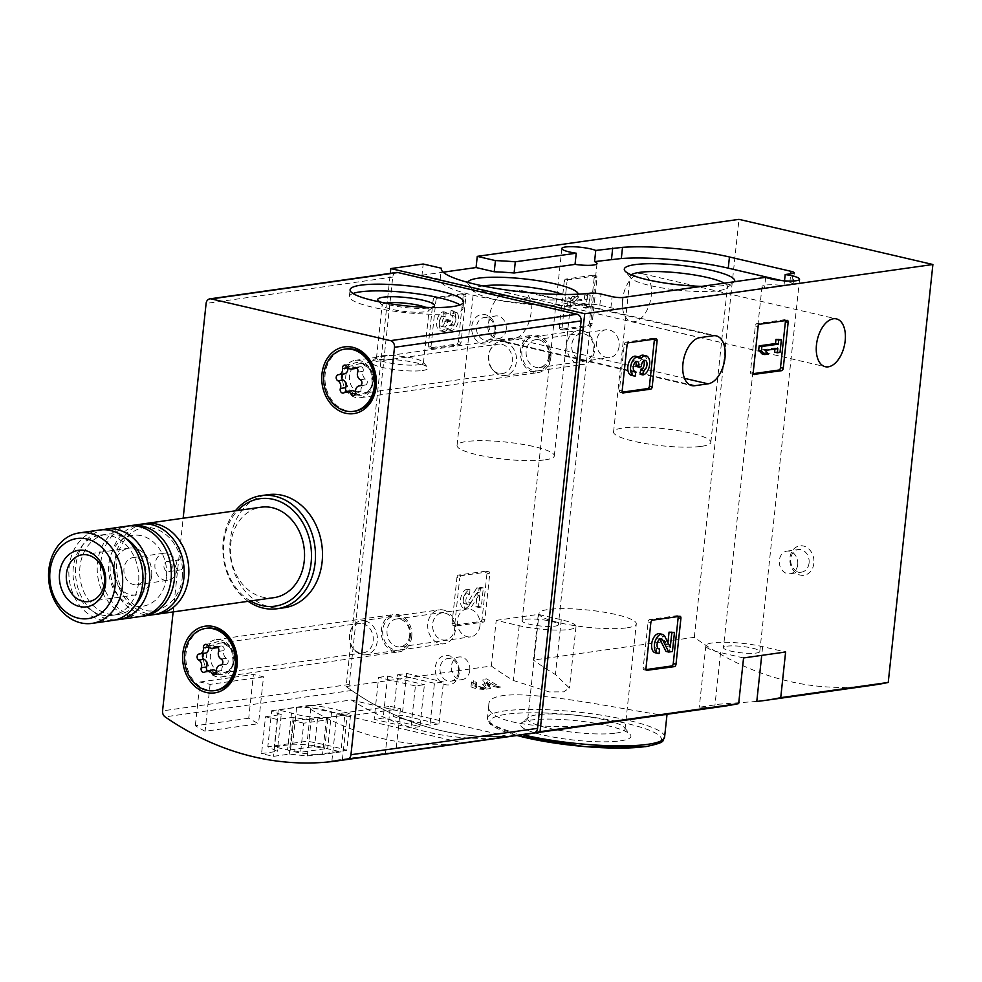 <?xml version="1.0" encoding="UTF-8"?>
<svg xmlns="http://www.w3.org/2000/svg" width="982" height="982" viewBox="0 0 982 982"><rect width="100%" height="100%" fill="white"/><g stroke="black" fill="none" stroke-linecap="round" stroke-linejoin="round"><path stroke-width="0.74" stroke-dasharray="4.91 3.68" d="M618.721 721.107C562.391 732.768 483.942 724.986 488.827 705.064C486.569 674.978 672.719 721.684 667.048 714.221L666.201 714.405M756.791 701.43L719.401 704.155L699.307 707.273L714.724 707.371A342.657 276.568 -98 0 0 723.243 706.34M396.519 272.468A5.708 4.615 82 0 0 392.726 277.059L349.175 684.479A5.708 4.615 82 0 0 351.691 690.469A342.657 276.568 82 0 0 524.609 734.413A342.657 276.568 82 0 1 346.13 686.541L390.296 273.352M496.229 620.354L538.296 614.401L561.274 619.752A35.978 6.334 -173.9 0 1 576.017 626.553A35.978 6.334 -173.9 0 1 556.18 630.076A35.978 6.334 -173.9 0 1 519.208 625.706L496.229 620.354L491.356 666.005L346.13 686.541M491.356 666.005A342.657 276.568 -98 0 0 513.353 680.477L549.233 691.929L563.693 691.844L569.4 688.014L555.419 674.536A342.657 276.568 82 0 1 533.422 660.064L538.296 614.401M872.802 685.191A342.657 276.568 82 0 1 694.323 637.318L533.422 660.064M490.349 687.817L490.46 688.529L484.04 689.438L471.581 682.097L473.422 680.759A342.657 276.568 -98 0 0 476.945 682.956C471.421 684 487.146 690.358 485.967 686.7L483.058 679.397L486.741 678.869A342.657 276.568 -98 0 0 500.575 687.093L497.911 687.474A342.657 276.568 82 0 1 487.772 681.557L490.313 688.149A9.771 1.718 -173.9 0 1 490.472 688.505A9.771 1.718 -173.9 0 1 490.46 688.529L490.472 688.48M484.04 689.438A9.771 1.718 -173.9 0 1 471.041 686.43A9.771 1.718 -173.9 0 1 472.894 685.632L476.565 686.492A5.205 0.921 -173.9 0 0 475.583 686.909A5.205 0.921 -173.9 0 0 480.664 688.382A5.205 0.921 -173.9 0 0 485.93 688.014A5.205 0.921 -173.9 0 0 485.857 687.83L486.029 687.056M475.939 683.644L476.945 682.956L476.565 686.492M784.52 280.827L783.992 285.737L791.59 284.657L792.781 273.475M456.961 577.453A2.283 1.289 103.1 0 1 458.533 575.035L485.906 571.168A2.283 1.289 103.1 0 1 486.188 571.168A2.283 1.289 103.1 0 1 486.998 573.206L482.101 619.053A2.283 1.289 103.1 0 1 480.529 621.471L453.156 625.338A2.283 1.289 103.1 0 1 452.874 625.325A2.283 1.289 103.1 0 1 452.051 623.3L456.961 577.453L459.711 578.103A2.283 1.289 -76.9 0 1 461.282 575.673L488.655 571.806A2.283 1.289 -76.9 0 1 488.938 571.819A2.283 1.289 -76.9 0 1 489.76 573.856L484.863 619.691A2.283 1.289 -76.9 0 1 483.279 622.109L455.906 625.988A2.283 1.289 -76.9 0 1 455.636 625.976A2.283 1.289 -76.9 0 1 454.813 623.938L459.711 578.103M564.208 281.515A2.283 1.289 103.1 0 1 565.779 279.084L593.153 275.218A2.283 1.289 103.1 0 1 593.435 275.23A2.283 1.289 103.1 0 1 594.245 277.268L589.347 323.103A2.283 1.289 103.1 0 1 587.776 325.521L560.403 329.4A2.283 1.289 103.1 0 1 560.121 329.387A2.283 1.289 103.1 0 1 559.31 327.35L564.208 281.515L566.958 282.153A2.283 1.289 -76.9 0 1 568.541 279.723L595.914 275.856A2.283 1.289 -76.9 0 1 596.184 275.868A2.283 1.289 -76.9 0 1 597.007 277.906L592.109 323.741A2.283 1.289 -76.9 0 1 590.538 326.171L563.165 330.038A2.283 1.289 -76.9 0 1 562.882 330.026A2.283 1.289 -76.9 0 1 562.06 327.988L566.958 282.153M433.136 300.038A2.283 1.289 103.1 0 1 434.719 297.62L462.092 293.741A2.283 1.289 103.1 0 1 462.375 293.753A2.283 1.289 103.1 0 1 463.185 295.791L458.287 341.626A2.283 1.289 103.1 0 1 456.716 344.056L429.343 347.923A2.283 1.289 103.1 0 1 429.06 347.91A2.283 1.289 103.1 0 1 428.238 345.873L433.136 300.038L435.898 300.676A2.283 1.289 -76.9 0 1 437.469 298.258L464.842 294.391A2.283 1.289 -76.9 0 1 465.124 294.404A2.283 1.289 -76.9 0 1 465.947 296.429L461.049 342.276A2.283 1.289 -76.9 0 1 459.466 344.694L432.092 348.573A2.283 1.289 -76.9 0 1 431.822 348.561A2.283 1.289 -76.9 0 1 431 346.523L435.898 300.676M622.563 299.682A24.562 13.834 103.1 0 0 631.352 321.568A24.562 13.834 103.1 0 0 650.391 300.799A24.562 13.834 103.1 0 0 642.486 273.733A24.562 13.834 103.1 0 0 622.563 299.682M500.82 340.57A24.562 13.834 103.1 0 1 497.813 340.459A24.562 13.834 103.1 0 1 489.392 315.983A24.562 13.834 103.1 0 1 505.951 292.501L519.306 290.611A24.562 13.834 103.1 0 1 522.301 290.733A24.562 13.834 103.1 0 1 530.734 315.21A24.562 13.834 103.1 0 1 514.163 338.68L500.82 340.57L688.983 384.379M765.665 277.317L764.462 288.499L621.999 308.63A7.991 1.412 -173.9 0 1 610.89 307.796L599.842 305.23A7.991 1.412 -173.9 0 0 588.856 304.371A83.384 14.669 -173.9 0 1 495.665 299.682A83.384 14.669 -173.9 0 1 440.096 279.735A83.384 14.669 -173.9 0 1 440.157 279.416L421.99 275.193L423.181 264.011M421.99 275.193L443.213 272.186M694.323 637.318L738.992 219.354M813.845 563.349A14.853 11.98 82 0 1 794.573 571.757A14.853 11.98 82 0 1 797.261 546.581A14.853 11.98 82 0 1 813.845 563.349M410.366 636.373A17.136 13.834 82 0 1 388.135 646.082A17.136 13.834 82 0 1 391.241 617.027A17.136 13.834 82 0 1 410.366 636.373M549.466 357.092A17.136 13.834 82 0 1 527.236 366.802A17.136 13.834 82 0 1 530.341 337.747A17.136 13.834 82 0 1 549.466 357.092M459.195 672.94A14.853 11.98 82 0 1 439.936 681.361A14.853 11.98 82 0 1 442.624 656.185A14.853 11.98 82 0 1 459.195 672.94M495.64 331.953A14.853 11.98 82 0 1 476.368 340.373A14.853 11.98 82 0 1 479.069 315.197A14.853 11.98 82 0 1 495.64 331.953M620.403 740.858A55.557 9.783 6.1 0 0 630.248 734.524A55.557 9.783 6.1 0 0 576.753 720.727A55.557 9.783 6.1 0 0 521.54 722.899A55.557 9.783 6.1 0 0 553.517 737.151A55.557 9.783 6.1 0 0 620.403 740.858M615.763 733.112A48.916 8.605 6.1 0 0 625.043 729.16A48.916 8.605 6.1 0 0 624.429 727.539A48.916 8.605 6.1 0 0 577.318 715.399A48.916 8.605 6.1 0 0 528.709 717.314A48.916 8.605 6.1 0 0 527.764 718.763A48.916 8.605 6.1 0 0 560.931 730.559A48.916 8.605 6.1 0 0 615.763 733.112M627.019 627.817A48.916 8.605 6.1 0 0 636.299 623.852A48.916 8.605 6.1 0 0 588.574 610.092A48.916 8.605 6.1 0 0 539.008 613.455A48.916 8.605 6.1 0 0 572.187 625.252A48.916 8.605 6.1 0 0 627.019 627.817M467.825 282.386A55.557 9.783 6.1 0 0 468.475 284.522A55.557 9.783 6.1 0 0 510.21 296.834A55.557 9.783 6.1 0 0 567.706 298.994A55.557 9.783 6.1 0 0 577.17 296.134A55.557 9.783 6.1 0 0 578.251 294.195M701.688 286.363A55.557 9.783 6.1 0 0 724.213 285.467A55.557 9.783 6.1 0 0 733.689 282.607A55.557 9.783 6.1 0 0 734.499 281.724M764.462 288.499A18.277 3.216 -173.9 0 1 762.032 286.56A18.277 3.216 -173.9 0 1 765.494 285.087A18.277 3.216 -173.9 0 1 783.992 285.737M781.549 280.57L789.835 282.497A7.991 1.412 -173.9 0 1 793.112 284.007A7.991 1.412 -173.9 0 1 791.59 284.657M440.157 279.416L441.274 268.859M701.553 446.331A48.916 8.605 6.1 0 0 710.833 442.366A48.916 8.605 6.1 0 0 663.108 428.606A48.916 8.605 6.1 0 0 613.554 431.97A48.916 8.605 6.1 0 0 646.721 443.778A48.916 8.605 6.1 0 0 701.553 446.331M631.23 274.837A48.916 8.605 6.1 0 0 630.174 276.359A48.916 8.605 6.1 0 0 630.8 277.967A48.916 8.605 6.1 0 0 667.551 288.806A48.916 8.605 6.1 0 0 718.186 290.721A48.916 8.605 6.1 0 0 726.52 288.205A48.916 8.605 6.1 0 0 727.466 286.756A48.916 8.605 6.1 0 0 724.262 283.172M545.047 459.858A48.916 8.605 6.1 0 0 554.327 455.893A48.916 8.605 6.1 0 0 506.602 442.146A48.916 8.605 6.1 0 0 457.035 445.497A48.916 8.605 6.1 0 0 490.214 457.305A48.916 8.605 6.1 0 0 545.047 459.858M482.911 285.934A48.916 8.605 6.1 0 0 473.668 289.886A48.916 8.605 6.1 0 0 474.294 291.507A48.916 8.605 6.1 0 0 511.045 302.346A48.916 8.605 6.1 0 0 561.679 304.248A48.916 8.605 6.1 0 0 570.014 301.732A48.916 8.605 6.1 0 0 570.959 300.283A48.916 8.605 6.1 0 0 562.772 294.465M525.53 619.311A18.277 3.216 -173.9 0 1 546.017 620.256A18.277 3.216 -173.9 0 1 558.414 624.675A18.277 3.216 -173.9 0 1 539.891 625.927A18.277 3.216 -173.9 0 1 522.068 620.784A18.277 3.216 -173.9 0 1 525.53 619.311M743.558 657.94L720.579 652.588A35.978 6.334 -173.9 0 1 705.837 645.8A35.978 6.334 -173.9 0 1 725.661 642.265A35.978 6.334 -173.9 0 1 762.646 646.647L785.612 651.999M726.901 646.193A18.277 3.216 -173.9 0 1 747.388 647.15A18.277 3.216 -173.9 0 1 759.786 651.557A18.277 3.216 -173.9 0 1 741.275 652.821A18.277 3.216 -173.9 0 1 723.439 647.678A18.277 3.216 -173.9 0 1 726.901 646.193M797.728 564.589A11.428 9.219 82 0 1 790.142 573.758A11.428 9.219 82 0 1 779.413 563.742A11.428 9.219 82 0 1 786.938 551.135A11.428 9.219 82 0 1 797.728 564.589M809.082 562.981A11.428 9.219 82 0 1 801.496 572.15A11.428 9.219 82 0 1 790.768 562.134A11.428 9.219 82 0 1 798.292 549.539A11.428 9.219 82 0 1 809.082 562.981M494.879 331.032A11.428 9.219 82 0 1 487.293 340.202A11.428 9.219 82 0 1 476.565 330.173A11.428 9.219 82 0 1 484.101 317.579A11.428 9.219 82 0 1 494.879 331.032M506.233 329.424A11.428 9.219 82 0 1 498.647 338.594A11.428 9.219 82 0 1 487.858 325.14A11.428 9.219 82 0 1 495.444 315.971A11.428 9.219 82 0 1 506.233 329.424M458.447 672.019A11.428 9.219 82 0 1 450.848 681.189A11.428 9.219 82 0 1 440.12 671.172A11.428 9.219 82 0 1 447.657 658.566A11.428 9.219 82 0 1 458.447 672.019M469.789 670.411A11.428 9.219 82 0 1 462.203 679.581A11.428 9.219 82 0 1 451.413 666.14A11.428 9.219 82 0 1 458.999 656.97A11.428 9.219 82 0 1 469.789 670.411M548.778 356.257A14.043 11.33 82 0 1 539.449 367.526A14.043 11.33 82 0 1 526.266 355.214A14.043 11.33 82 0 1 535.521 339.723A14.043 11.33 82 0 1 548.778 356.257M619.09 346.315A14.043 11.33 82 0 1 609.748 357.583A14.043 11.33 82 0 1 596.491 341.049A14.043 11.33 82 0 1 605.82 329.78A14.043 11.33 82 0 1 619.09 346.315M409.678 635.538A14.043 11.33 82 0 1 400.349 646.807A14.043 11.33 82 0 1 387.166 634.495A14.043 11.33 82 0 1 396.421 619.004A14.043 11.33 82 0 1 409.678 635.538M479.989 625.595A14.043 11.33 82 0 1 470.648 636.864A14.043 11.33 82 0 1 457.391 620.329A14.043 11.33 82 0 1 466.72 609.061A14.043 11.33 82 0 1 479.989 625.595M472.894 685.632L473.422 680.759M485.857 687.83L482.543 684.27L483.058 679.397M482.543 684.27L486.225 683.754L486.741 678.869M486.225 683.754L500.575 687.093M497.911 687.474L487.403 685.031L490.313 688.149M487.403 685.031L487.772 681.557M446.184 312.386L443.434 311.748A9.771 5.499 103.1 0 0 436.843 321.077A9.771 5.499 103.1 0 0 440.194 330.811A9.771 5.499 103.1 0 0 445.46 327.89A9.771 5.499 103.1 0 0 447.804 329.743A9.771 5.499 103.1 0 0 455.378 321.47A9.771 5.499 103.1 0 0 452.236 310.717A9.771 5.499 103.1 0 0 451.045 310.668L453.794 311.306A9.771 5.499 -76.9 0 1 454.997 311.355A9.771 5.499 -76.9 0 1 458.14 322.121A9.771 5.499 -76.9 0 1 450.566 330.382A9.771 5.499 -76.9 0 1 448.209 328.528A9.771 5.499 -76.9 0 1 442.956 331.462A9.771 5.499 -76.9 0 1 439.605 321.728A9.771 5.499 -76.9 0 1 446.184 312.386L445.705 316.842A5.205 2.934 -76.9 0 0 442.366 321.04A5.205 2.934 -76.9 0 0 443.177 326.576A4.554 2.565 -76.9 0 0 443.889 326.957A4.554 2.565 -76.9 0 0 447.583 322.145L447.743 320.635L450.407 320.267L450.247 321.765A4.554 2.565 -76.9 0 0 451.88 325.828A4.554 2.565 -76.9 0 0 453.831 325.067A5.205 2.934 -76.9 0 0 455.869 319.653A5.205 2.934 -76.9 0 0 453.954 315.799A5.205 2.934 -76.9 0 0 453.328 315.774L453.794 311.306M445.46 327.89L448.209 328.528M443.434 311.748L442.956 316.204A5.205 2.934 103.1 0 0 439.605 320.402A5.205 2.934 103.1 0 0 440.415 325.938A4.554 2.565 103.1 0 0 441.127 326.319A4.554 2.565 103.1 0 0 444.821 321.507L444.981 319.997L447.645 319.616L447.485 321.126A4.554 2.565 103.1 0 0 449.118 325.189A4.554 2.565 103.1 0 0 451.069 324.428A5.205 2.934 103.1 0 0 453.107 319.015A5.205 2.934 103.1 0 0 451.204 315.148A5.205 2.934 103.1 0 0 450.566 315.124L453.328 315.774M450.566 315.124L451.045 310.668M447.645 319.616L450.407 320.267M444.981 319.997L447.743 320.635M442.956 316.204L445.705 316.842M567.522 305.807L568.001 301.351L572.248 296.674L576.053 296.134L571.806 300.811L584.364 299.031L584.806 294.895L587.469 294.514L586.119 307.268L583.443 307.636L583.897 303.499L567.522 305.807L570.284 306.458L570.763 301.99L575.01 297.313L578.815 296.773L574.568 301.449L587.126 299.682L587.567 295.533L590.231 295.152L588.869 307.906L586.205 308.274L586.647 304.138L570.284 306.458M568.001 301.351L570.763 301.99M583.897 303.499L586.647 304.138M583.443 307.636L586.205 308.274M586.119 307.268L588.869 307.906M587.469 294.514L590.231 295.152M584.806 294.895L587.567 295.533M584.364 299.031L587.126 299.682M571.806 300.811L574.568 301.449M576.053 296.134L578.815 296.773M572.248 296.674L575.01 297.313M469.997 589.801L467.248 589.163L466.769 593.619A5.205 2.934 103.1 0 0 463.258 598.603A5.205 2.934 103.1 0 0 465.038 603.795A5.205 2.934 103.1 0 0 468.058 601.929L476.884 587.801L480.566 587.273L478.516 606.397L475.853 606.778L477.399 592.342L480.161 592.981L472.416 605.366A9.771 5.499 -76.9 0 1 466.769 608.877A9.771 5.499 -76.9 0 1 463.418 599.143A9.771 5.499 -76.9 0 1 469.997 589.801L469.531 594.257A5.205 2.934 -76.9 0 0 466.008 599.241A5.205 2.934 -76.9 0 0 467.8 604.433A5.205 2.934 -76.9 0 0 470.808 602.567L479.646 588.439L483.328 587.923L481.278 607.036L478.615 607.416L480.161 592.981M477.399 592.342L469.654 604.728L472.416 605.366M475.853 606.778L478.615 607.416M478.516 606.397L481.278 607.036M480.566 587.273L483.328 587.923M476.884 587.801L479.646 588.439M466.769 593.619L469.531 594.257M467.248 589.163A9.771 5.499 103.1 0 0 460.656 598.492A9.771 5.499 103.1 0 0 464.007 608.226A9.771 5.499 103.1 0 0 469.654 604.728M622.232 392.174L620.489 392.419A2.283 1.289 -76.9 0 1 620.207 392.419A2.283 1.289 -76.9 0 1 619.397 390.382L624.294 344.535A2.283 1.289 -76.9 0 1 625.865 342.117L653.239 338.25A2.283 1.289 -76.9 0 1 653.521 338.25A2.283 1.289 -76.9 0 1 654.258 339.134M634.556 371.257L633.009 370.901L632.543 375.357L635.293 376.008M633.009 370.901A5.205 2.934 -76.9 0 1 632.383 370.877A5.205 2.934 -76.9 0 1 630.469 367.01A5.205 2.934 -76.9 0 1 632.506 361.597A4.554 2.565 -76.9 0 1 634.458 360.836A4.554 2.565 -76.9 0 1 635.673 361.892M643.676 360.75A5.205 2.934 -76.9 0 0 643.161 360.099A4.554 2.565 -76.9 0 0 642.449 359.707A4.554 2.565 -76.9 0 0 638.754 364.518L638.595 366.028L635.931 366.409M638.595 366.028L641.356 366.679M635.771 356.294A9.771 5.499 -76.9 0 1 638.128 358.135A9.771 5.499 -76.9 0 1 638.987 357.08M643.382 355.214A9.771 5.499 -76.9 0 1 646.733 364.948A9.771 5.499 -76.9 0 1 640.154 374.289M638.128 358.135L640.89 358.786M632.543 375.357A9.771 5.499 -76.9 0 1 631.34 375.308M753.292 373.651L751.549 373.897A2.283 1.289 -76.9 0 1 751.279 373.884A2.283 1.289 -76.9 0 1 750.457 371.847L755.354 326.012A2.283 1.289 -76.9 0 1 756.926 323.581L784.311 319.715A2.283 1.289 -76.9 0 1 784.581 319.727A2.283 1.289 -76.9 0 1 785.33 320.598M774.933 349.04L775.043 347.996L762.486 349.776L765.85 353.373L762.044 353.913M765.85 353.373L768.599 354.011M762.486 349.776L765.236 350.414M775.043 347.996L777.805 348.635M778.628 339.011L777.265 351.765L774.602 352.133M777.265 351.765L780.015 352.403M646.046 669.601L644.302 669.847A2.283 1.289 -76.9 0 1 644.02 669.834A2.283 1.289 -76.9 0 1 643.21 667.797L648.108 621.962A2.283 1.289 -76.9 0 1 649.679 619.532L677.052 615.665A2.283 1.289 -76.9 0 1 677.334 615.677A2.283 1.289 -76.9 0 1 678.071 616.549M658.37 648.672L656.835 648.316L656.357 652.772L659.106 653.423M656.835 648.316A5.205 2.934 -76.9 0 1 656.197 648.292A5.205 2.934 -76.9 0 1 654.515 642.547A5.205 2.934 -76.9 0 1 658.554 638.14A5.205 2.934 -76.9 0 1 659.794 639.098M671.713 631.782L669.675 650.894L665.992 651.41M669.675 650.894L672.424 651.532M659.585 633.709A9.771 5.499 -76.9 0 1 662.212 636.041L667.514 646.586L667.932 642.596M667.514 646.586L670.264 647.224M656.357 652.772A9.771 5.499 -76.9 0 1 655.166 652.735M346.781 750.371L307.341 755.944L289.26 754.115L273.524 756.349A342.657 276.568 -98 0 1 261.568 753.562L277.317 751.34L267.828 746.75L307.268 741.177C325.189 744.614 338.36 747.683 346.781 750.371L350.635 714.344L311.196 719.916L307.341 755.944M331.904 760.804A342.657 276.568 -98 0 0 342.35 760.007L395.771 752.445A342.657 276.568 82 0 1 385.325 753.255L331.904 760.804L336.924 713.889L390.333 706.34L385.325 753.255M248.728 718.223L195.32 725.772A342.657 276.568 -98 0 0 205.091 731.283L258.499 723.722A342.657 276.568 82 0 1 248.728 718.223L253.405 674.462L263.52 676.819L258.499 723.722M463.295 743.055A342.657 276.568 82 0 1 305.783 706.389L463.295 743.055L508.688 736.635A342.657 276.568 -98 0 1 351.188 699.97L305.783 706.389M173.139 611.921L183.155 518.214M411.74 636.692A18.842 15.209 82 0 1 399.22 651.815A18.842 15.209 82 0 1 381.519 635.293A18.842 15.209 82 0 1 393.942 614.499A18.842 15.209 82 0 1 411.74 636.692M550.841 357.411A18.842 15.209 82 0 1 538.32 372.534A18.842 15.209 82 0 1 520.62 356.012A18.842 15.209 82 0 1 533.042 335.218A18.842 15.209 82 0 1 550.841 357.411M284.166 607.76A57.116 46.093 82 0 1 230.525 557.666A57.116 46.093 82 0 1 268.172 494.658M372.902 382.563A18.842 15.209 82 0 1 360.382 397.698A18.842 15.209 82 0 1 342.681 381.163A18.842 15.209 82 0 1 355.103 360.369A18.842 15.209 82 0 1 372.902 382.563M233.802 661.843A18.842 15.209 82 0 1 221.281 676.979A18.842 15.209 82 0 1 203.581 660.444A18.842 15.209 82 0 1 216.003 639.65A18.842 15.209 82 0 1 233.802 661.843M422.432 370.521A28.552 5.02 6.1 0 0 427.489 367.268A28.552 5.02 6.1 0 0 399.993 360.173A28.552 5.02 6.1 0 0 371.626 361.29A28.552 5.02 6.1 0 0 388.05 368.618A28.552 5.02 6.1 0 0 422.432 370.521M418.97 364.752A23.605 4.149 6.1 0 0 423.451 362.837A23.605 4.149 6.1 0 0 423.156 362.063A23.605 4.149 6.1 0 0 400.423 356.196A23.605 4.149 6.1 0 0 376.965 357.129A23.605 4.149 6.1 0 0 376.499 357.829A23.605 4.149 6.1 0 0 392.518 363.524A23.605 4.149 6.1 0 0 418.97 364.752M385.963 303.094A23.605 4.149 6.1 0 0 382.158 304.899A23.605 4.149 6.1 0 0 382.452 305.672A23.605 4.149 6.1 0 0 400.202 310.901A23.605 4.149 6.1 0 0 424.629 311.822A23.605 4.149 6.1 0 0 428.655 310.607A23.605 4.149 6.1 0 0 429.109 309.919A23.605 4.149 6.1 0 0 425.771 307.341M380.5 302.075A28.552 5.02 6.1 0 0 429.122 307.918A28.552 5.02 6.1 0 0 431.331 307.513M353.017 293.495A57.116 10.053 6.1 0 0 349.371 296.49A57.116 10.053 6.1 0 0 388.099 310.275A57.116 10.053 6.1 0 0 452.101 313.258A57.116 10.053 6.1 0 0 462.939 308.63A57.116 10.053 6.1 0 0 460.006 304.923M112.304 620.514A45.688 36.874 82 0 1 69.403 580.436A45.688 36.874 82 0 1 99.513 530.034M138.536 582.878A40.544 32.725 82 0 1 111.592 615.432A40.544 32.725 82 0 1 73.503 579.859A40.544 32.725 82 0 1 100.238 535.129A40.544 32.725 82 0 1 138.536 582.878M135.185 605.305A40.544 32.725 82 0 1 118.27 614.487A40.544 32.725 82 0 1 80.18 578.914A40.544 32.725 82 0 1 106.915 534.183A40.544 32.725 82 0 1 125.708 538.308M115.618 619.851A45.688 36.874 82 0 1 76.068 579.49A45.688 36.874 82 0 1 102.877 529.752M140.684 616.5A45.688 36.874 82 0 1 97.77 576.434A45.688 36.874 82 0 1 127.893 526.033M166.424 577.502A35.794 28.895 82 0 1 119.976 597.78A35.794 28.895 82 0 1 126.469 537.093A35.794 28.895 82 0 1 166.424 577.502M142.341 616.217A45.688 36.874 82 0 1 101.109 575.955A45.688 36.874 82 0 1 129.563 525.836M153.536 614.683A45.688 36.874 82 0 1 110.622 574.617A45.688 36.874 82 0 1 140.745 524.216M155.856 614.266A45.688 36.874 82 0 1 115.299 573.954A45.688 36.874 82 0 1 143.09 523.971M273.88 597.67A45.688 36.874 82 0 1 230.979 557.592A45.688 36.874 82 0 1 261.089 507.191M250.496 600.984A54.256 43.785 82 0 1 237.705 510.505M248.164 601.303A57.116 46.093 82 0 1 235.373 510.836M151.609 575.918A23.605 19.051 82 0 1 135.921 594.883A23.605 19.051 82 0 1 113.752 574.175A23.605 19.051 82 0 1 129.317 548.128A23.605 19.051 82 0 1 151.609 575.918M146.048 573.733A13.711 11.06 82 0 1 136.94 584.732A13.711 11.06 82 0 1 124.063 572.715A13.711 11.06 82 0 1 133.098 557.592A13.711 11.06 82 0 1 146.048 573.733M177.03 569.351A13.711 11.06 82 0 1 167.922 580.35A13.711 11.06 82 0 1 155.046 568.332A13.711 11.06 82 0 1 164.08 553.21A13.711 11.06 82 0 1 177.03 569.351M172.206 567.449A5.143 4.149 82 0 1 168.794 571.573A5.143 4.149 82 0 1 163.969 567.068A5.143 4.149 82 0 1 167.357 561.397A5.143 4.149 82 0 1 172.206 567.449M183.487 565.853A5.143 4.149 82 0 1 180.074 569.99A5.143 4.149 82 0 1 175.25 565.472A5.143 4.149 82 0 1 178.638 559.801A5.143 4.149 82 0 1 183.487 565.853M311.196 719.916A42.263 7.439 -173.9 0 1 293.188 717.302L277.452 719.524L273.524 756.349M293.188 717.302L289.26 754.115M277.452 719.524L265.508 716.75L261.568 753.562M265.508 716.75L281.245 714.515L277.317 751.34M281.245 714.515A42.263 7.439 -173.9 0 1 271.67 710.722L267.828 746.75M271.67 710.722L311.122 705.137L307.268 741.177M311.122 705.137A50.831 8.948 -173.9 0 1 350.635 714.344M344.854 714.982L326.466 717.584A25.127 4.419 -173.9 0 1 291.494 713.055L278.225 709.961L296.625 707.359A25.127 4.419 -173.9 0 1 331.585 711.889L344.854 714.982L340.914 751.881L322.513 754.483A25.127 4.419 -173.9 0 1 287.554 749.941L274.273 746.86L292.673 744.258A25.127 4.419 -173.9 0 1 327.644 748.787L340.914 751.881M326.466 717.584L322.513 754.483M291.494 713.055L287.554 749.941M278.225 709.961L274.273 746.86M296.625 707.359L292.673 744.258M331.585 711.889L327.644 748.787M324.674 748.849L300.639 752.249L290.525 749.892L314.559 746.492L324.674 748.849L327.779 719.781L303.745 723.169L300.639 752.249M303.745 723.169L293.63 720.825L290.525 749.892M293.63 720.825L317.665 717.425L314.559 746.492M317.665 717.425L327.779 719.781M390.333 706.34L400.447 708.697L347.027 716.246L342.35 760.007M400.447 708.697L395.771 752.445M347.027 716.246L336.924 713.889M263.52 676.819L210.099 684.368L199.997 682.011L195.32 725.772M210.099 684.368L205.091 731.283M199.997 682.011L253.405 674.462M438.966 723.906L429.956 725.182L393.193 716.627L402.215 715.35L438.966 723.906L443.447 681.987L434.437 683.251L429.956 725.182M419.94 726.594L410.93 727.871L374.167 719.315L383.189 718.038L419.94 726.594L424.42 684.675L415.411 685.952L410.93 727.871M351.188 699.97L508.688 736.635M415.411 685.952L378.647 677.384L374.167 719.315M378.647 677.384L387.669 676.119L383.189 718.038M387.669 676.119L424.42 684.675M434.437 683.251L397.673 674.695L393.193 716.627M397.673 674.695L406.695 673.419L402.215 715.35M406.695 673.419L443.447 681.987M354.797 411.176A31.412 25.348 82 0 1 325.3 383.618A31.412 25.348 82 0 1 346.008 348.978M501.863 344.338A14.853 11.98 82 0 1 512.358 359.437A14.853 11.98 82 0 1 502.391 373.577A14.853 11.98 82 0 1 492.228 369.232A14.853 11.98 82 0 1 489.674 351.175A14.853 11.98 82 0 1 498.242 344.179A14.853 11.98 82 0 1 501.863 344.338M504.417 341.785A17.136 13.834 82 0 1 516.532 359.191A17.136 13.834 82 0 1 505.03 375.517A17.136 13.834 82 0 1 493.295 370.496A17.136 13.834 82 0 1 490.349 349.666A17.136 13.834 82 0 1 500.231 341.589A17.136 13.834 82 0 1 504.417 341.785M582.498 330.738A17.136 13.834 82 0 1 594.601 348.156A17.136 13.834 82 0 1 583.099 364.482A17.136 13.834 82 0 1 567.007 349.445A17.136 13.834 82 0 1 578.3 330.553A17.136 13.834 82 0 1 582.498 330.738M584.18 333.88A13.638 10.998 82 0 1 591.532 356.11A13.638 10.998 82 0 1 572.543 351.679A13.638 10.998 82 0 1 584.18 333.88M356.982 368.299A5.597 4.517 -98 0 1 352.513 365.746A3.204 2.578 -98 0 0 349.973 364.297A3.204 2.578 -98 0 0 347.824 367.44M357.031 368.287A5.597 4.517 -98 0 0 359.068 367.28L356.233 367.673M355.644 392.334A5.597 4.517 -98 0 1 356.294 393.266A3.204 2.578 -98 0 0 358.835 394.715A3.204 2.578 -98 0 0 360.959 391.229A5.597 4.517 -98 0 1 364.653 385.116A5.597 4.517 -98 0 1 364.96 385.091A3.204 2.578 -98 0 0 365.144 385.067A3.204 2.578 -98 0 0 367.28 382.391A3.204 2.578 -98 0 0 365.623 378.991A5.597 4.517 -98 0 1 363.082 371.331A3.204 2.578 -98 0 0 362.763 368.054A3.204 2.578 -98 0 0 360.259 366.691A3.204 2.578 -98 0 0 359.068 367.28M351.826 390.713A5.597 4.517 -98 0 0 349.739 391.732L344.4 392.493M346.437 391.474A3.204 2.578 -98 0 0 348.549 392.321A3.204 2.578 -98 0 0 349.739 391.732M338.508 374.682L343.847 373.921A3.204 2.578 -98 0 0 343.663 373.946A3.204 2.578 -98 0 0 343.369 374.007M215.696 690.456A31.412 25.348 82 0 1 186.199 662.899A31.412 25.348 82 0 1 206.895 628.247M362.763 623.619A14.853 11.98 82 0 1 373.258 638.717A14.853 11.98 82 0 1 363.291 652.858A14.853 11.98 82 0 1 353.127 648.513A14.853 11.98 82 0 1 350.574 630.456A14.853 11.98 82 0 1 359.13 623.46A14.853 11.98 82 0 1 362.763 623.619M365.316 621.066A17.136 13.834 82 0 1 377.419 638.472A17.136 13.834 82 0 1 365.93 654.798A17.136 13.834 82 0 1 354.195 649.777A17.136 13.834 82 0 1 351.249 628.946A17.136 13.834 82 0 1 361.13 620.87A17.136 13.834 82 0 1 365.316 621.066M443.398 610.018A17.136 13.834 82 0 1 455.501 627.437A17.136 13.834 82 0 1 443.999 643.762A17.136 13.834 82 0 1 427.907 628.726A17.136 13.834 82 0 1 439.2 609.834A17.136 13.834 82 0 1 443.398 610.018M445.079 613.161A13.638 10.998 82 0 1 452.432 635.391A13.638 10.998 82 0 1 433.43 630.96A13.638 10.998 82 0 1 445.079 613.161M217.881 647.58A5.597 4.517 -98 0 1 213.413 645.027A3.204 2.578 -98 0 0 210.872 643.578A3.204 2.578 -98 0 0 208.724 646.721M217.918 647.568A5.597 4.517 -98 0 0 219.968 646.561L217.132 646.954M216.543 671.614A5.597 4.517 -98 0 1 217.194 672.547A3.204 2.578 -98 0 0 219.735 673.996A3.204 2.578 -98 0 0 221.846 670.51A5.597 4.517 -98 0 1 225.553 664.397A5.597 4.517 -98 0 1 225.86 664.372A3.204 2.578 -98 0 0 226.044 664.348A3.204 2.578 -98 0 0 228.18 661.672A3.204 2.578 -98 0 0 226.511 658.271A5.597 4.517 -98 0 1 223.982 650.612A3.204 2.578 -98 0 0 223.65 647.334A3.204 2.578 -98 0 0 221.159 645.972A3.204 2.578 -98 0 0 219.968 646.561M212.726 669.994A5.597 4.517 -98 0 0 210.639 671.013L205.299 671.774M207.337 670.755A3.204 2.578 -98 0 0 209.448 671.602A3.204 2.578 -98 0 0 210.639 671.013M199.395 653.963L204.747 653.202A3.204 2.578 -98 0 0 204.563 653.226A3.204 2.578 -98 0 0 204.268 653.288M664.593 737.126A89.092 15.675 6.1 0 0 577.674 712.06A89.092 15.675 6.1 0 0 487.416 718.186A89.092 15.675 6.1 0 0 522.596 734.708M645.088 746.602A86.232 15.172 6.1 0 0 628.983 724.004A86.232 15.172 6.1 0 0 510.787 713.754A86.232 15.172 6.1 0 0 516.998 735.493M599.842 305.23L601.033 294.048M588.856 304.371L590.047 293.188M610.89 307.796L612.093 296.625M621.999 308.63L623.189 297.46M789.835 282.497L790.768 273.769M561.274 619.752L555.419 674.536M519.208 625.706L513.353 680.477M720.579 652.588L714.724 707.371M762.646 646.647L761.713 655.375M514.163 338.68L684.503 378.34M505.951 292.501L699.859 337.636M519.306 290.611L713.214 335.746M428.238 345.873L431 346.523M434.719 297.62L437.469 298.258M462.092 293.741L464.842 294.391M463.185 295.791L465.947 296.429M458.287 341.626L461.049 342.276M456.716 344.056L459.466 344.694M429.343 347.923L432.092 348.573M451.069 324.428L453.831 325.067M447.485 321.126L450.247 321.765M444.821 321.507L447.583 322.145M440.415 325.938L443.177 326.576M559.31 327.35L562.06 327.988M565.779 279.084L568.541 279.723M593.153 275.218L595.914 275.856M594.245 277.268L597.007 277.906M589.347 323.103L592.109 323.741M587.776 325.521L590.538 326.171M560.403 329.4L563.165 330.038M452.051 623.3L454.813 623.938M458.533 575.035L461.282 575.673M485.906 571.168L488.655 571.806M486.998 573.206L489.76 573.856M482.101 619.053L484.863 619.691M480.529 621.471L483.279 622.109M453.156 625.338L455.906 625.988M468.058 601.929L470.808 602.567M619.397 390.382L622.146 391.02M620.489 392.419L622.711 392.947M624.294 344.535L627.044 345.185M625.865 342.117L628.627 342.755M653.239 338.25L656.001 338.888M632.506 361.597L635.268 362.248M638.754 364.518L641.516 365.169M643.161 360.099L644.401 360.382M750.457 371.847L753.219 372.485M751.549 373.897L753.771 374.412M755.354 326.012L758.116 326.65M756.926 323.581L759.687 324.232M784.311 319.715L787.061 320.353M643.21 667.797L645.96 668.435M644.302 669.847L646.524 670.362M648.108 621.962L650.857 622.6M649.679 619.532L652.441 620.17M677.052 615.665L679.814 616.303M662.212 636.041L664.974 636.68M351.691 690.469L165.074 716.86M392.726 277.059L206.11 303.438M349.175 684.479L162.57 710.87M360.836 362.677A16.522 13.331 82 0 1 369.748 389.608A16.522 13.331 82 0 1 346.732 384.244A16.522 13.331 82 0 1 360.836 362.677M363.021 363.978A14.853 11.98 82 0 1 373.504 379.064A14.853 11.98 82 0 1 363.536 393.217A14.853 11.98 82 0 1 349.592 380.181A14.853 11.98 82 0 1 359.387 363.806A14.853 11.98 82 0 1 363.021 363.978M352.513 365.746L347.174 366.507M363.082 371.331L357.743 372.092M365.623 378.991L360.271 379.752M364.96 385.091L359.977 385.791M360.959 391.229L355.607 391.978M356.294 393.266L355.545 393.365M221.723 641.958A16.522 13.331 82 0 1 230.647 668.889A16.522 13.331 82 0 1 207.619 663.525A16.522 13.331 82 0 1 221.723 641.958M223.921 643.259A14.853 11.98 82 0 1 234.403 658.345A14.853 11.98 82 0 1 224.436 672.498A14.853 11.98 82 0 1 210.492 659.462A14.853 11.98 82 0 1 220.287 643.087A14.853 11.98 82 0 1 223.921 643.259M213.413 645.027L208.074 645.788M223.982 650.612L218.642 651.373M226.511 658.271L221.171 659.032M225.86 664.372L220.876 665.072M221.846 670.51L216.506 671.258M217.194 672.547L216.445 672.645M516.79 735.518L490.276 724.323L488.201 721.77L487.416 718.186L488.827 705.064M528.709 717.314L521.54 722.899M624.429 727.539L630.248 734.524M625.043 729.16L636.299 623.852M527.764 718.763L539.008 613.455M793.112 284.007L794.303 272.836M440.096 279.735L441.299 268.552M710.833 442.366L727.466 286.756M613.554 431.97L630.174 276.359M726.52 288.205L733.689 282.607M630.8 277.967L624.982 270.983M554.327 455.893L570.959 300.283M457.035 445.497L473.668 289.886M570.014 301.732L577.17 296.134M474.294 291.507L468.475 284.522M576.017 626.553L569.45 688.026M705.837 645.8L699.27 707.261M561.851 248.495L522.068 620.784M597.007 263.557L558.414 624.675M762.032 286.56L723.439 647.678M799.569 279.269L759.786 651.557M790.142 573.758L801.496 572.15M786.938 551.135L798.292 549.539M487.293 340.202L498.647 338.594M484.101 317.579L495.444 315.971M450.848 681.189L462.203 679.581M447.657 658.566L458.999 656.97M539.449 367.526L609.748 357.583M535.521 339.723L605.82 329.78M400.349 646.807L470.648 636.864M396.421 619.004L466.72 609.061M497.813 340.459L691.721 385.595M522.301 290.733L716.209 335.869M631.352 321.568L825.261 366.716M642.486 273.733L836.394 318.88M471.041 686.43L471.507 682.097M485.93 688.014L486.041 687.069M475.583 686.909L475.926 683.644M462.375 293.753L465.124 294.404M447.804 329.743L450.566 330.382M452.236 310.717L454.997 311.355M451.204 315.148L453.954 315.799M449.118 325.189L451.88 325.828M441.127 326.319L443.889 326.957M440.194 330.811L442.956 331.462M429.06 347.91L431.822 348.561M593.435 275.23L596.184 275.868M560.121 329.387L562.882 330.026M486.188 571.168L488.938 571.819M465.038 603.795L467.8 604.433M464.007 608.226L466.769 608.877M452.874 625.325L455.636 625.976M620.207 392.419L622.969 393.058M653.521 338.25L656.283 338.9M632.383 370.877L635.133 371.515M634.458 360.836L637.22 361.474M642.449 359.707L645.211 360.345M751.279 373.884L754.029 374.523M784.581 319.727L787.343 320.365M644.02 669.834L646.782 670.473M677.334 615.677L680.096 616.315M656.197 648.292L658.947 648.93M658.554 638.14L661.316 638.791M360.382 397.698L538.32 372.534M355.103 360.369L533.042 335.218M221.281 676.979L399.22 651.815M216.003 639.65L393.942 614.499M376.965 357.129L371.626 361.29M423.156 362.063L427.489 367.268M423.451 362.837L429.109 309.919M376.499 357.829L382.158 304.899M428.655 310.607L433.995 306.445M382.452 305.672L378.119 300.467M462.939 308.63L463.651 301.928M349.371 296.49L350.083 289.788M111.592 615.432L118.27 614.487M100.238 535.129L106.915 534.183M182.259 577.256C183.438 563.435 180.062 551.307 172.145 540.873C166.523 533.95 160.041 529.703 152.701 528.144C142.083 525.1 125.033 531.029 118.147 553.283C111.31 579.687 127.095 604.347 140.892 608.41C152.443 616.536 180.234 605.55 182.259 577.256M88.736 601.549L135.921 594.883M82.132 554.793L129.317 548.128M136.94 584.732L167.922 580.35M133.098 557.592L164.08 553.21M168.794 571.573L180.074 569.99M167.357 561.397L178.638 559.801M502.391 373.577L363.536 393.217C369.109 391.167 371.994 387.694 372.19 382.784C371.454 372.804 370.128 367.784 368.201 367.734L362.321 363.941L359.387 363.806L498.242 344.179M492.228 369.232L493.295 370.496M489.674 351.175L490.349 349.666M505.03 375.517L583.099 364.482M500.231 341.589L578.3 330.553M349.973 364.297L344.633 365.058M360.259 366.691L354.919 367.452M365.144 385.067L359.805 385.828M364.653 385.116L360.099 385.766M358.835 394.715L353.495 395.476M348.549 392.321L343.209 393.07M343.663 373.946L338.324 374.694M363.291 652.858L224.436 672.498C230.009 670.448 232.881 666.974 233.09 662.064C232.353 652.085 231.028 647.064 229.088 647.015L223.221 643.222L220.287 643.087L359.13 623.46M353.127 648.513L354.195 649.777M350.574 630.456L351.249 628.946M365.93 654.798L443.999 643.762M361.13 620.87L439.2 609.834M210.872 643.578L205.533 644.339M221.159 645.972L215.819 646.733M226.044 664.348L220.705 665.109M225.553 664.397L220.999 665.047M219.735 673.996L214.395 674.757M209.448 671.602L204.109 672.351M204.563 653.226L199.223 653.975"/><path stroke-width="1.47" d="M754.311 374.535A2.283 1.289 -76.9 0 1 754.029 374.523A2.283 1.289 -76.9 0 1 753.219 372.485L758.116 326.65A2.283 1.289 -76.9 0 1 759.687 324.232L787.061 320.353A2.283 1.289 -76.9 0 1 787.343 320.365A2.283 1.289 -76.9 0 1 788.153 322.403L783.255 368.238A2.283 1.289 -76.9 0 1 781.684 370.668L753.771 374.412M183.155 518.214L206.11 303.438A5.708 4.615 82 0 1 209.903 298.859L396.519 272.468A5.708 4.615 82 0 1 397.919 272.542L577.121 314.252A5.708 4.615 82 0 1 581.111 320.918L537.571 728.337A5.708 4.615 82 0 1 533.938 732.903A342.657 276.568 82 0 1 524.609 734.413L723.243 706.34A342.657 276.568 -98 0 0 738.673 703.603L540.039 731.676A342.657 276.568 82 0 1 524.609 734.413L337.992 760.804A342.657 276.568 82 0 1 165.074 716.86A5.708 4.615 82 0 1 162.57 710.87L173.139 611.921M738.673 703.603L743.558 657.94L785.612 651.999L780.739 697.65A342.657 276.568 82 0 1 765.309 700.387A342.657 276.568 82 0 1 756.791 701.43L761.713 655.375M443.213 272.186L476.074 267.546L494.228 271.769L495.431 260.598L477.264 256.363L738.992 219.354L932.9 264.502L888.231 682.453L780.739 697.65M932.9 264.502L584.707 313.724L540.039 731.676M694.728 385.717L708.071 383.827A24.562 13.834 -76.9 0 0 724.642 360.345A24.562 13.834 -76.9 0 0 716.209 335.869A24.562 13.834 -76.9 0 0 713.214 335.746L699.859 337.636A24.562 13.834 -76.9 0 0 683.3 361.118A24.562 13.834 -76.9 0 0 691.721 385.595A24.562 13.834 -76.9 0 0 694.728 385.717L688.983 384.379M845.183 340.766A24.562 13.834 -76.9 0 1 825.261 366.716A24.562 13.834 -76.9 0 1 816.472 344.829A24.562 13.834 -76.9 0 1 836.394 318.88A24.562 13.834 -76.9 0 1 845.183 340.766M623.251 393.07A2.283 1.289 -76.9 0 1 622.969 393.058A2.283 1.289 -76.9 0 1 622.146 391.02L627.044 345.185A2.283 1.289 -76.9 0 1 628.627 342.755L656.001 338.888A2.283 1.289 -76.9 0 1 656.283 338.9A2.283 1.289 -76.9 0 1 657.093 340.938L652.195 386.773A2.283 1.289 -76.9 0 1 650.624 389.191L622.711 392.947M647.064 670.485A2.283 1.289 -76.9 0 1 646.782 670.473A2.283 1.289 -76.9 0 1 645.96 668.435L650.857 622.6A2.283 1.289 -76.9 0 1 652.441 620.17L679.814 616.303A2.283 1.289 -76.9 0 1 680.096 616.315A2.283 1.289 -76.9 0 1 680.907 618.353L676.009 664.188A2.283 1.289 -76.9 0 1 674.438 666.618L646.524 670.362M888.231 682.453A342.657 276.568 82 0 1 872.802 685.191L765.309 700.387M494.228 271.769A83.384 14.669 -173.9 0 1 514.102 272.996L515.305 261.813L576.238 253.209A18.277 3.216 -173.9 0 1 561.851 248.495A18.277 3.216 -173.9 0 1 565.325 247.01A18.277 3.216 -173.9 0 1 595.755 250.447L622.514 247.341A83.384 14.669 -173.9 0 1 729.454 256.989L791.026 271.327A7.991 1.412 -173.9 0 1 794.303 272.836A7.991 1.412 -173.9 0 1 792.781 273.475L785.183 274.555L784.52 280.827M576.238 253.209L575.047 264.379L514.102 272.996M390.296 273.352L390.799 268.589L584.707 313.724M785.183 274.555A18.277 3.216 -173.9 0 1 799.569 279.269A18.277 3.216 -173.9 0 1 785.944 280.926A18.277 3.216 -173.9 0 1 765.665 277.317L623.189 297.46A7.991 1.412 -173.9 0 1 612.093 296.625L601.033 294.048A7.991 1.412 -173.9 0 0 590.047 293.188A83.384 14.669 -173.9 0 1 496.855 288.512A83.384 14.669 -173.9 0 1 441.299 268.552A83.384 14.669 -173.9 0 1 441.348 268.233L423.181 264.011L390.799 268.589M477.264 256.363L476.074 267.546M495.431 260.598A83.384 14.669 -173.9 0 1 515.305 261.813M578.251 294.195A55.557 9.783 6.1 0 0 524.044 278.863A55.557 9.783 6.1 0 0 467.825 282.386M734.499 281.724A55.557 9.783 6.1 0 0 677.801 265.054A55.557 9.783 6.1 0 0 624.982 270.983A55.557 9.783 6.1 0 0 701.688 286.363M595.755 250.447L594.564 261.617L621.324 258.524A83.384 14.669 -173.9 0 1 728.251 268.172L781.549 280.57M594.564 261.617A18.277 3.216 -173.9 0 1 597.007 263.557A18.277 3.216 -173.9 0 1 575.047 264.379M441.274 268.859L441.348 268.233M611.516 259.223L612.707 248.041M724.262 283.172A48.916 8.605 6.1 0 0 675.015 272.53A48.916 8.605 6.1 0 0 631.23 274.837M562.772 294.465A48.916 8.605 6.1 0 0 482.911 285.934M654.258 339.134A2.283 1.289 -76.9 0 1 654.331 340.288L649.433 386.135A2.283 1.289 -76.9 0 1 647.862 388.553L622.232 392.174M634.556 371.257L635.771 371.54A5.205 2.934 -76.9 0 1 635.133 371.515A5.205 2.934 -76.9 0 1 633.23 367.649A5.205 2.934 -76.9 0 1 635.268 362.248A4.554 2.565 -76.9 0 1 637.22 361.474A4.554 2.565 -76.9 0 1 638.852 365.537L638.693 367.047L641.356 366.679L641.516 365.169A4.554 2.565 -76.9 0 1 645.211 360.345A4.554 2.565 -76.9 0 1 645.923 360.738A5.205 2.934 -76.9 0 1 646.733 366.274A5.205 2.934 -76.9 0 1 643.382 370.46L642.903 374.928L640.154 374.289L640.632 369.821L643.382 370.46M634.102 375.959A9.771 5.499 -76.9 0 1 630.96 365.194A9.771 5.499 -76.9 0 1 638.533 356.932L635.771 356.294A9.771 5.499 -76.9 0 0 628.198 364.555A9.771 5.499 -76.9 0 0 631.34 375.308L634.102 375.959A9.771 5.499 -76.9 0 0 635.293 376.008L635.771 371.54M635.673 361.892A4.554 2.565 -76.9 0 1 636.091 364.899L638.852 365.537M638.693 367.047L635.931 366.409L636.091 364.899M643.676 360.75A5.205 2.934 -76.9 0 1 643.787 366.237A5.205 2.934 -76.9 0 1 640.632 369.821M638.987 357.08A9.771 5.499 -76.9 0 1 643.382 355.214L646.144 355.852A9.771 5.499 -76.9 0 1 649.495 365.586A9.771 5.499 -76.9 0 1 642.903 374.928M638.533 356.932A9.771 5.499 -76.9 0 1 640.89 358.786A9.771 5.499 -76.9 0 1 646.144 355.852M785.33 320.598A2.283 1.289 -76.9 0 1 785.404 321.765L780.506 367.599A2.283 1.289 -76.9 0 1 778.935 370.03L753.292 373.651M764.794 354.551L762.044 353.913L758.681 350.304L761.431 350.955L764.794 354.551L768.599 354.011L765.236 350.414L777.805 348.635L777.351 352.784L780.015 352.403L781.377 339.662L778.714 340.03L778.272 344.179L761.909 346.486L761.431 350.955M777.351 352.784L774.602 352.133L774.933 349.04M758.681 350.304L759.16 345.848L775.522 343.54L775.964 339.391L781.377 339.662M775.964 339.391L778.714 340.03M775.522 343.54L778.272 344.179M759.16 345.848L761.909 346.486M678.071 616.549A2.283 1.289 -76.9 0 1 678.157 617.703L673.247 663.55A2.283 1.289 -76.9 0 1 671.676 665.968L646.046 669.601M658.37 648.672L659.585 648.955A5.205 2.934 -76.9 0 1 658.947 648.93A5.205 2.934 -76.9 0 1 657.277 643.198A5.205 2.934 -76.9 0 1 661.316 638.791A5.205 2.934 -76.9 0 1 662.715 640.031L668.754 652.06L672.424 651.532L674.474 632.42L671.811 632.801L670.264 647.224L664.974 636.68A9.771 5.499 -76.9 0 0 662.347 634.347A9.771 5.499 -76.9 0 0 654.773 642.609A9.771 5.499 -76.9 0 0 657.915 653.374A9.771 5.499 -76.9 0 0 659.106 653.423L659.585 648.955M659.794 639.098A5.205 2.934 -76.9 0 1 659.953 639.392L662.715 640.031M668.754 652.06L665.992 651.41L659.953 639.392M667.932 642.596L669.049 632.15L674.474 632.42M669.049 632.15L671.811 632.801M657.915 653.374L655.166 652.735A9.771 5.499 -76.9 0 1 652.011 641.97A9.771 5.499 -76.9 0 1 659.585 633.709L662.347 634.347M209.903 298.859A5.708 4.615 82 0 1 211.302 298.921L390.505 340.644A5.708 4.615 82 0 1 394.494 347.297L350.955 754.728A5.708 4.615 82 0 1 347.321 759.282A342.657 276.568 82 0 1 337.992 760.804M452.812 306.556A57.116 10.053 6.1 0 0 463.651 301.928A57.116 10.053 6.1 0 0 407.935 285.86A57.116 10.053 6.1 0 0 350.083 289.788A57.116 10.053 6.1 0 0 388.811 303.573A57.116 10.053 6.1 0 0 452.812 306.556M235.373 510.836A57.116 46.093 82 0 1 261.163 495.652L268.172 494.658A57.116 46.093 82 0 1 322.121 561.9A57.116 46.093 82 0 1 284.166 607.76L277.157 608.742A57.116 46.093 82 0 1 248.164 601.303M237.067 665.857A33.695 27.201 82 0 1 193.356 684.945A33.695 27.201 82 0 1 199.456 627.829A33.695 27.201 82 0 1 237.067 665.857M376.18 386.577A33.695 27.201 82 0 1 332.456 405.664A33.695 27.201 82 0 1 338.557 348.549A33.695 27.201 82 0 1 376.18 386.577M425.771 307.341A23.605 4.149 6.1 0 0 385.963 303.094M431.331 307.513A28.552 5.02 6.1 0 0 433.995 306.445A28.552 5.02 6.1 0 0 406.683 297.571A28.552 5.02 6.1 0 0 378.119 300.467A28.552 5.02 6.1 0 0 380.5 302.075M460.006 304.923A57.116 10.053 6.1 0 0 407.223 292.575A57.116 10.053 6.1 0 0 353.017 293.495M115.078 586.156A40.434 32.639 82 0 1 62.615 609.073A40.434 32.639 82 0 1 69.943 540.517A40.434 32.639 82 0 1 115.078 586.156M105.516 583.934A28.552 23.052 82 0 1 68.47 600.112A28.552 23.052 82 0 1 73.638 551.7A28.552 23.052 82 0 1 105.516 583.934M122.369 586.708A45.688 36.874 82 0 1 92.013 623.386A45.688 36.874 82 0 1 49.1 583.308A45.688 36.874 82 0 1 79.223 532.907A45.688 36.874 82 0 1 122.369 586.708M79.223 532.907L99.513 530.034A45.688 36.874 82 0 1 142.672 583.836A45.688 36.874 82 0 1 112.304 620.514L92.013 623.386M125.708 538.308A40.544 32.725 82 0 1 145.213 581.933A40.544 32.725 82 0 1 135.185 605.305M102.877 529.752A45.688 36.874 82 0 1 106.191 529.102A45.688 36.874 82 0 1 149.35 582.891A45.688 36.874 82 0 1 118.982 619.568A45.688 36.874 82 0 1 115.618 619.851M106.191 529.102L127.893 526.033A45.688 36.874 82 0 1 171.052 579.822A45.688 36.874 82 0 1 140.684 616.5L118.982 619.568M129.563 525.836A45.688 36.874 82 0 1 131.232 525.554A45.688 36.874 82 0 1 174.391 579.355A45.688 36.874 82 0 1 144.023 616.033A45.688 36.874 82 0 1 142.341 616.217M131.232 525.554L140.745 524.216A45.688 36.874 82 0 1 183.904 578.005A45.688 36.874 82 0 1 153.536 614.683L144.023 616.033M143.09 523.971A45.688 36.874 82 0 1 145.422 523.553A45.688 36.874 82 0 1 188.569 577.342A45.688 36.874 82 0 1 158.212 614.032A45.688 36.874 82 0 1 155.856 614.266M145.422 523.553L261.089 507.191A45.688 36.874 82 0 1 304.248 560.992A45.688 36.874 82 0 1 273.88 597.67L158.212 614.032M237.705 510.505A54.256 43.785 82 0 1 287.763 506.012A54.256 43.785 82 0 1 311.134 562.6A54.256 43.785 82 0 1 250.496 600.984M261.163 495.652A57.116 46.093 82 0 1 315.112 562.895A57.116 46.093 82 0 1 277.157 608.742M104.423 582.596A23.605 19.051 82 0 1 88.736 601.549A23.605 19.051 82 0 1 66.567 580.841A23.605 19.051 82 0 1 82.132 554.793A23.605 19.051 82 0 1 104.423 582.596M352.354 349.518A31.412 25.348 82 0 1 374.547 381.446A31.412 25.348 82 0 1 353.459 411.36A31.412 25.348 82 0 1 323.962 383.815A31.412 25.348 82 0 1 344.67 349.162A31.412 25.348 82 0 1 352.354 349.518M338.508 374.682A5.597 4.517 -98 0 0 338.815 374.645A5.597 4.517 -98 0 0 342.509 368.545A3.204 2.578 -98 0 1 344.633 365.058A3.204 2.578 -98 0 1 347.174 366.507A5.597 4.517 82 0 0 351.642 369.048A5.597 4.517 82 0 0 353.729 368.029A3.204 2.578 -98 0 1 354.919 367.452A3.204 2.578 -98 0 1 357.411 368.815A3.204 2.578 -98 0 1 357.743 372.092A5.597 4.517 -98 0 0 360.271 379.752A3.204 2.578 -98 0 1 361.941 383.152A3.204 2.578 -98 0 1 359.805 385.828A3.204 2.578 -98 0 1 359.621 385.84A5.597 4.517 -98 0 0 359.314 385.877A5.597 4.517 -98 0 0 355.607 391.978A3.204 2.578 -98 0 1 353.495 395.476A3.204 2.578 -98 0 1 350.955 394.015A5.597 4.517 -98 0 0 346.486 391.474A5.597 4.517 -98 0 0 344.4 392.493A3.204 2.578 -98 0 1 343.209 393.07A3.204 2.578 -98 0 1 340.717 391.72A3.204 2.578 -98 0 1 340.386 388.442A5.597 4.517 -98 0 0 337.857 380.77A3.204 2.578 -98 0 1 336.188 377.383A3.204 2.578 -98 0 1 338.324 374.694A3.204 2.578 -98 0 1 338.508 374.682M344.67 349.162L346.008 348.978A31.412 25.348 82 0 1 353.68 349.334A31.412 25.348 82 0 1 375.873 381.249A31.412 25.348 82 0 1 354.797 411.176L353.459 411.36M343.847 373.921A5.597 4.517 -98 0 0 344.154 373.897A5.597 4.517 -98 0 0 347.861 367.784L342.509 368.545M351.642 369.048L356.982 368.299A5.597 4.517 -98 0 0 357.031 368.287M355.644 392.334A5.597 4.517 -98 0 0 351.826 390.713L346.486 391.474A3.204 2.578 -98 0 1 345.725 387.681A5.597 4.517 -98 0 0 343.197 380.022L337.857 380.77M343.369 374.007A3.204 2.578 -98 0 0 341.515 376.806A3.204 2.578 -98 0 0 343.197 380.022M213.254 628.799A31.412 25.348 82 0 1 235.447 660.726A31.412 25.348 82 0 1 214.358 690.641A31.412 25.348 82 0 1 184.862 663.096A31.412 25.348 82 0 1 205.569 628.443A31.412 25.348 82 0 1 213.254 628.799M199.395 653.963A5.597 4.517 -98 0 0 199.714 653.926A5.597 4.517 -98 0 0 203.409 647.825A3.204 2.578 -98 0 1 205.533 644.339A3.204 2.578 -98 0 1 208.074 645.788A5.597 4.517 82 0 0 212.542 648.329A5.597 4.517 82 0 0 214.628 647.31A3.204 2.578 -98 0 1 215.819 646.733A3.204 2.578 -98 0 1 218.311 648.095A3.204 2.578 -98 0 1 218.642 651.373A5.597 4.517 -98 0 0 221.171 659.032A3.204 2.578 -98 0 1 222.84 662.433A3.204 2.578 -98 0 1 220.705 665.109A3.204 2.578 -98 0 1 220.52 665.121A5.597 4.517 -98 0 0 220.214 665.158A5.597 4.517 -98 0 0 216.506 671.258A3.204 2.578 -98 0 1 214.395 674.757A3.204 2.578 -98 0 1 211.854 673.296A5.597 4.517 -98 0 0 207.386 670.755A5.597 4.517 -98 0 0 205.299 671.774A3.204 2.578 -98 0 1 204.109 672.351A3.204 2.578 -98 0 1 201.605 671.001A3.204 2.578 -98 0 1 201.285 667.723A5.597 4.517 -98 0 0 198.745 660.051A3.204 2.578 -98 0 1 197.087 656.663A3.204 2.578 -98 0 1 199.223 653.975A3.204 2.578 -98 0 1 199.395 653.963M205.569 628.443L206.895 628.247A31.412 25.348 82 0 1 214.579 628.603A31.412 25.348 82 0 1 236.772 660.53A31.412 25.348 82 0 1 215.696 690.456L214.358 690.641M204.747 653.202A5.597 4.517 -98 0 0 205.054 653.177A5.597 4.517 -98 0 0 208.749 647.064L203.409 647.825M212.542 648.329L217.881 647.58A5.597 4.517 -98 0 0 217.918 647.568M216.543 671.614A5.597 4.517 -98 0 0 212.726 669.994L207.386 670.755M204.268 653.288A3.204 2.578 -98 0 0 202.415 656.086A3.204 2.578 -98 0 0 204.096 659.303A5.597 4.517 -98 0 1 206.625 666.962A3.204 2.578 -98 0 0 207.337 670.755M522.596 734.708A89.092 15.675 6.1 0 0 647.69 744.344A89.092 15.675 6.1 0 0 664.593 737.126L667.036 714.282M516.998 735.493A86.232 15.172 6.1 0 0 645.088 746.602M790.768 273.769L791.026 271.327M728.251 268.172L729.454 256.989M621.324 258.524L622.514 247.341M684.503 378.34L708.071 383.827M654.331 340.288L657.093 340.938M649.433 386.135L652.195 386.773M647.862 388.553L650.624 389.191M644.401 360.382L645.923 360.738M785.404 321.765L788.153 322.403M780.506 367.599L783.255 368.238M778.935 370.03L781.684 370.668M678.157 617.703L680.907 618.353M673.247 663.55L676.009 664.188M671.676 665.968L674.438 666.618M533.938 732.903L347.321 759.282M397.919 272.542L211.302 298.921M577.121 314.252L390.505 340.644M581.111 320.918L394.494 347.297M537.571 728.337L350.955 754.728M356.233 367.673L353.729 368.029M355.545 393.365L350.955 394.015M345.725 387.681L340.386 388.442M217.132 646.954L214.628 647.31M216.445 672.645L211.854 673.296M206.625 666.962L201.285 667.723M204.096 659.303L198.745 660.051M664.593 737.126C661.733 741.054 667.65 741.975 645.788 746.639L584.02 746.541L516.79 735.518M344.154 373.897L338.815 374.645M360.099 385.766L359.314 385.877M205.054 653.177L199.714 653.926M220.999 665.047L220.214 665.158"/></g></svg>

